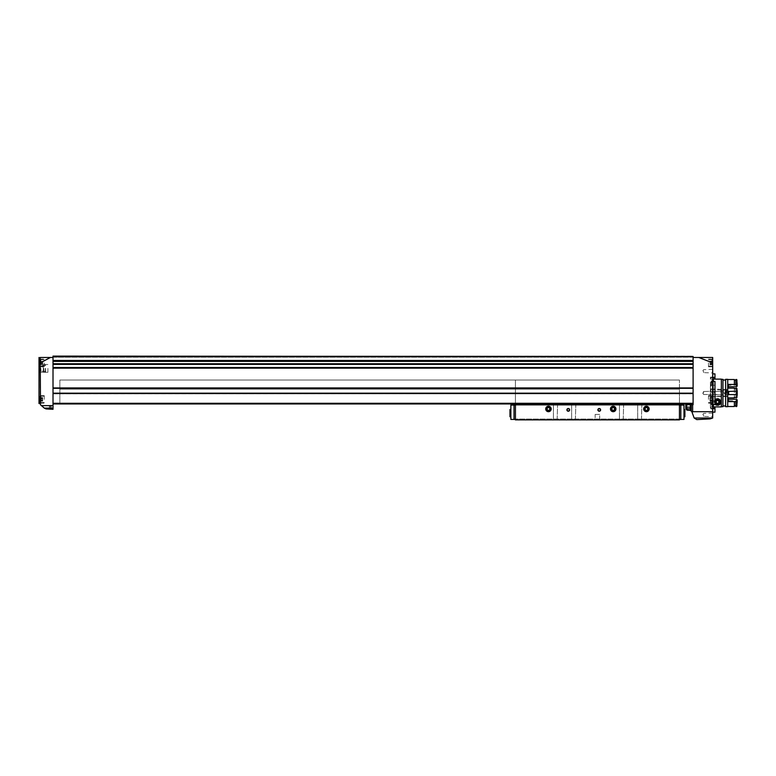 <?xml version="1.0" encoding="UTF-8"?>
<svg xmlns="http://www.w3.org/2000/svg" width="776" height="776" viewBox="0 0 776 776"><rect width="100%" height="100%" fill="white"/><g stroke="black" fill="none" stroke-linecap="round" stroke-linejoin="round"><path stroke-width="0.58" stroke-dasharray="3.88 2.91" d="M712.688 381.433L712.688 373.877L712.688 381.433L714.968 381.433L714.968 404.587L714.968 385.216L714.968 404.587L712.688 404.587L712.688 381.433L712.688 412.143L712.688 408.244L714.968 408.244L714.968 412.143M714.968 373.877L714.968 379.105L714.968 377.068L714.968 379.105L710.409 379.105L710.409 377.068L710.409 379.105L712.688 379.105M712.688 377.776L714.968 377.776M710.409 385.216L714.968 385.216L714.968 381.433L714.968 385.216L710.409 385.216L710.409 400.804L714.968 400.804L710.409 400.804L710.409 385.216M712.688 406.925L710.409 406.925L710.409 408.292L710.409 400.804L710.409 408.952L710.409 406.925L714.968 406.925L714.968 408.244M712.145 362.945L712.145 360.025L712.145 362.945M712.145 362.489L712.145 364.022L712.145 361.141L712.145 364.022L712.145 362.489L710.011 362.489L710.011 364.022L710.011 361.141L710.011 362.489L712.145 362.489M712.145 364.012L712.145 364.739L712.145 363.983L712.145 364.739L712.145 363.983L710.011 364.012L710.011 364.739L710.011 363.983L710.011 364.739L710.011 363.983L712.145 363.983M712.145 399.388L712.145 402.308L712.145 399.388M712.145 398.932L712.145 401.192L712.145 398.932L710.011 398.932L710.011 400.464L710.011 398.311L710.011 401.192L710.011 397.593L710.011 398.932L712.145 398.932M712.145 400.455L712.145 401.192L712.145 400.426L710.011 400.455L710.011 401.192L710.011 400.426L712.145 400.464M712.145 398.321L712.145 397.593L712.145 398.35L710.011 398.321L710.011 397.593L710.011 398.35L712.145 398.311M712.145 361.878L712.145 361.141L712.145 361.907L710.011 361.878L710.011 361.141L710.011 361.907L712.145 361.868M53.011 405.635L53.011 409.291L46.056 408.933L41.448 405.635L53.011 405.635L53.011 357.474L40.197 357.474L40.236 404.587M39.004 403.52L39.508 403.957M38.8 361.577L38.8 400.755M39.789 360.209L39.498 366.815L39.789 360.209M40.177 396.74L40.187 403.122L40.177 396.74M692.134 412.502L694.151 418.012L696.78 419.603L712.688 418.419L712.688 411.687L692.648 411.687L692.134 412.502L691.28 410.814L686.721 409.99L685.809 408.409L685.809 404.674L693.104 404.674L693.104 356.106L53.011 356.106L693.104 356.562M50.362 357.474L40.381 362.906M41.448 405.635L40.498 404.82M712.688 408.244L712.688 404.587M712.688 393.015L712.688 394.839L712.688 393.015M712.688 371.141L712.688 372.965L712.688 371.141M712.688 414.879L712.688 416.702L712.688 414.879M712.688 399.388L712.688 395.653L712.688 399.388M698.749 357.474L712.688 357.474L712.688 366.815L712.688 359.075L712.688 366.815L712.688 359.075L712.688 362.945L698.749 357.474L693.104 357.474L693.104 360.481L693.104 357.474M712.688 411.687L712.688 362.906M52.05 409.243L48.684 409.068L52.05 409.243L48.684 409.068L52.05 409.243L48.801 408.952L51.759 408.952L48.801 408.952L48.801 408.38L51.759 408.38L48.801 408.38L51.759 408.38L48.801 408.38L48.801 408.952L52.05 409.243M53.011 403.762L693.104 403.394L693.104 403.947L53.011 403.762M53.011 360.481L53.011 357.474L53.011 360.937L693.104 360.481L693.104 361.393L693.104 360.481M53.011 360.937L53.011 363.75L53.011 360.937L693.104 360.937M53.011 363.75L53.011 367.504L53.011 363.75L693.104 363.75L693.104 364.39L693.104 361.393L693.104 363.75M53.011 368.154L53.011 387.932L53.011 368.154L693.104 368.154L693.104 387.932L693.104 368.154M53.011 388.301L693.104 388.301M53.011 387.884L53.011 393.306L53.011 387.699L693.104 387.699L53.011 387.884M53.011 393.306L693.104 393.306L693.104 387.699L693.104 393.762L53.011 393.306M53.011 393.17L693.104 393.17L693.104 403.287L693.104 393.17L53.011 393.17L693.104 393.17M53.011 403.287L53.011 393.539L53.011 403.947L53.011 403.287L693.104 403.287L693.104 403.947L693.104 403.287M53.011 403.675L693.104 403.675L53.011 403.675M53.011 403.394L693.104 403.219L53.011 403.394M53.011 356.233L693.104 356.233L53.011 356.233M53.011 357.076L53.011 356.417L53.011 357.202L693.104 357.202L693.104 356.417L693.104 357.076L53.011 357.076M53.011 357.474L53.011 356.562M687.536 410.232L690.155 410.368M693.104 356.291L53.011 356.291L693.104 356.291M53.011 403.947L693.104 403.947M53.011 403.219L693.104 403.219L53.011 403.219M59.849 403.219L679.437 403.219L59.849 403.219L59.849 389.135L679.437 389.135L679.437 380.027L679.437 403.491L679.437 389.135L515.429 389.135L515.429 403.491L519.066 403.491L515.429 403.491L515.429 380.027L515.429 389.135L679.437 389.135L679.437 380.027L679.437 389.135L59.849 389.135L59.849 380.027L679.437 380.027L59.849 380.027L59.849 389.135L679.437 389.135L59.849 389.135L59.849 403.219M53.011 357.202L693.104 357.202L53.011 357.202M53.011 387.699L693.104 387.699L53.011 387.699M53.011 393.762L693.104 393.577L53.011 393.762M693.104 393.577L53.011 393.577L693.104 393.577M691.28 410.814L691.28 404.674M38.8 368.406L38.8 372.839L38.8 368.406M689.854 410.019L687.07 410.019L690.019 410.019L687.07 410.019L687.07 409.136L690.019 409.136L687.07 409.136L690.019 409.136L687.07 409.136L687.07 410.019L689.854 410.019M688.545 409.136L687.633 409.136L689.457 409.136L687.633 409.136L689.457 409.136L688.545 409.136L688.545 406.857L687.633 406.857L687.633 409.136L687.633 406.857L688.545 406.857L688.545 409.136L688.545 406.857L689.457 406.857L689.457 409.136L689.457 406.857L687.633 406.857L687.633 409.136L687.633 406.857L688.545 406.857L688.545 409.136M50.285 408.38L49.373 408.38L51.187 408.38L49.373 408.38L51.187 408.38L50.285 408.38L50.285 406.1L49.373 406.1L49.373 408.38L49.373 406.1L50.285 406.1L50.285 408.38L50.285 406.1L51.187 406.1L51.187 408.38L51.187 406.1L49.373 406.1L49.373 408.38L49.373 406.1L50.285 406.1L50.285 408.38M689.457 406.857L689.457 409.136L689.457 406.857L688.545 406.857L689.457 406.857M51.187 406.1L51.187 408.38L51.187 406.1L50.285 406.1L51.187 406.1M708.498 362.945L708.498 366.815L708.498 362.945M44.271 362.945L44.271 366.815L44.271 362.945M40.624 362.945L40.624 360.025L40.624 362.945M40.624 362.489L40.624 364.022L40.624 361.141L40.624 364.022L40.624 362.489L42.758 362.489L42.758 361.868L42.758 363.401L42.758 362.489L40.624 362.489L42.661 362.489L42.661 361.868L42.661 363.401L42.661 362.489L40.624 362.489M40.624 364.012L40.624 364.739L40.624 363.983L40.624 364.739L40.624 363.983L42.758 364.012L42.758 364.739L42.758 363.983L40.624 364.012L42.661 364.022L42.661 363.401L42.661 364.739L42.661 363.983L40.624 364.012L42.758 363.983L40.624 363.983M40.624 361.878L40.624 361.141L40.624 361.907L42.758 361.878L42.758 361.141L42.758 361.907L40.624 361.878L42.661 361.907L42.661 361.141L42.661 361.907L40.624 361.868M708.498 399.388L708.498 395.653L708.498 399.388M44.271 399.388L44.271 395.653L44.271 399.388M40.624 399.388L40.624 402.308L40.624 399.388M40.624 398.932L40.624 401.192L40.624 398.932L42.661 398.932L42.661 398.311L42.661 399.844L42.661 397.593L42.661 400.464L42.661 398.932L40.624 398.932M40.624 400.455L40.624 401.192L40.624 400.426L42.661 400.455L42.661 401.192L42.661 399.844L42.661 401.192L42.661 400.426L40.624 400.464M40.624 398.321L40.624 397.593L40.624 398.35L42.661 398.321L42.661 397.593L42.661 398.35L40.624 398.311M47.908 368.406L47.908 372.315L47.908 368.406M39.333 368.406L39.333 372.315L39.333 368.406M710.409 379.105L710.409 377.728L710.409 379.105M710.409 382.054L710.409 386.157L710.409 382.054M710.409 403.966L710.409 399.863L710.409 403.966M710.409 393.015L710.409 389.368L710.409 393.015M721.35 393.015L721.35 389.824L721.35 393.015M720.894 393.015L720.894 389.368L720.894 393.015M721.001 393.015L721.001 391.531L721.001 393.015M712.232 393.015L712.232 391.531L712.232 393.015M712.349 414.879L712.349 416.353L712.349 414.879M703.58 414.879L703.58 416.353L703.58 414.879M712.349 393.015L712.349 391.531L712.349 393.015M703.58 393.015L703.58 391.531L703.58 393.015M712.349 371.141L712.349 372.616L712.349 371.141M703.58 371.141L703.58 372.616L703.58 371.141M711.146 382.054L711.146 386.157L711.146 382.054M712.417 382.054L712.417 384.11L712.417 382.054M712.417 383.325L712.417 380.793L712.417 383.325L711.233 383.325L712.417 382.985L711.233 382.985L711.233 380.793L712.417 380.793L711.233 380.793L712.417 381.132L711.233 381.132L711.233 382.403L712.417 382.403L711.233 382.403L711.233 383.325L712.417 383.325M711.146 403.966L711.146 399.863L711.146 403.966M712.417 403.966L712.417 401.91L712.417 403.966M712.417 405.237L712.417 402.695L712.417 405.237L711.233 405.237L712.417 404.897L711.233 404.897L711.233 402.695L712.417 402.695L711.233 402.695L712.417 403.035L711.233 403.035L711.233 404.306L712.417 404.306L711.233 404.306L711.233 405.237L712.417 405.237M711.233 381.714L712.417 381.714L711.233 381.714L711.233 380.793L711.233 383.325L711.233 381.714M711.233 403.627L712.417 403.627L711.233 403.627L711.233 402.695L711.233 405.237L711.233 403.627M675.789 403.675L519.066 403.762L675.789 403.675M675.789 403.491L679.437 403.947L675.789 403.491M519.066 403.491L515.429 403.947L519.066 403.491M679.437 403.947L675.789 403.947L679.437 403.947L679.437 404.859L515.429 404.859L515.429 419.894L679.437 419.894L515.429 419.894L679.437 419.894L679.437 404.859L515.429 404.859L515.429 403.947L519.066 403.947L515.429 403.947M515.429 419.438L515.429 405.082L515.429 419.438L514.032 419.438L514.032 405.082L515.429 405.082M515.429 403.675L519.066 403.762L515.429 403.675M679.437 405.082L679.437 419.438L679.437 405.082L683.986 405.082L683.986 419.438L680.824 419.438L680.824 405.082M637.29 404.859L641.849 404.859L637.29 404.859M553.007 404.859L557.566 404.859L553.007 404.859M619.073 404.859L623.623 404.859L619.073 404.859M571.233 404.859L575.792 404.859L571.233 404.859M679.437 404.859L515.429 404.859M637.29 419.894L641.849 419.894L637.29 419.894L641.849 419.894L637.29 419.894L641.451 419.496L637.688 419.496L637.688 405.247L637.688 419.496L641.451 419.496L637.29 419.894M553.007 419.894L557.566 419.894L553.007 419.894L557.566 419.894L553.007 419.894L557.168 419.496L553.404 419.496L553.404 405.247L553.404 419.496L557.168 419.496L553.007 419.894M619.073 419.894L623.623 419.894L619.073 419.894L623.623 419.894L619.073 419.894L623.235 419.496L619.461 419.496L619.461 405.247L619.461 419.496L623.235 419.496L619.073 419.894M571.233 419.894L575.792 419.894L571.233 419.894L575.792 419.894L571.233 419.894L575.394 419.496L571.631 419.496L571.631 405.247L571.631 419.496L575.394 419.496L571.233 419.894M595.153 419.894L599.702 419.894L595.153 419.894L599.702 419.894L595.153 419.894L595.153 414.423L599.702 414.423L595.153 414.423L599.702 414.423L595.153 414.423L595.153 419.894M597.889 409.864A1.368 1.368 0 0 0 599.935 411.047A1.368 1.368 0 0 0 599.935 408.68A1.368 1.368 0 0 0 597.889 409.864M566.907 409.864A1.368 1.368 0 0 0 568.953 411.047A1.368 1.368 0 0 0 568.953 408.68A1.368 1.368 0 0 0 566.907 409.864M643.673 408.952A2.735 2.735 0 0 0 647.766 411.329A2.735 2.735 0 0 0 647.766 406.585A2.735 2.735 0 0 0 643.673 408.952A2.735 2.735 0 0 1 647.766 406.585A2.735 2.735 0 0 1 647.766 411.329A2.735 2.735 0 0 1 643.673 408.952A2.735 2.735 0 0 1 647.766 406.585A2.735 2.735 0 0 1 647.766 411.329A2.735 2.735 0 0 1 643.673 408.952A2.735 2.735 0 0 0 647.766 411.329A2.735 2.735 0 0 0 647.766 406.585A2.735 2.735 0 0 0 643.673 408.952A2.735 2.735 0 0 0 647.766 411.329A2.735 2.735 0 0 0 647.766 406.585A2.735 2.735 0 0 0 643.673 408.952M545.722 408.952A2.735 2.735 0 0 0 549.825 411.329A2.735 2.735 0 0 0 549.825 406.585A2.735 2.735 0 0 0 545.722 408.952A2.735 2.735 0 0 1 549.825 406.585A2.735 2.735 0 0 1 549.825 411.329A2.735 2.735 0 0 1 545.722 408.952A2.735 2.735 0 0 1 549.825 406.585A2.735 2.735 0 0 1 549.825 411.329A2.735 2.735 0 0 1 545.722 408.952A2.735 2.735 0 0 0 549.825 411.329A2.735 2.735 0 0 0 549.825 406.585A2.735 2.735 0 0 0 545.722 408.952A2.735 2.735 0 0 0 549.825 411.329A2.735 2.735 0 0 0 549.825 406.585A2.735 2.735 0 0 0 545.722 408.952M610.46 408.952A2.735 2.735 0 0 0 614.563 411.329A2.735 2.735 0 0 0 614.563 406.585A2.735 2.735 0 0 0 610.46 408.952A2.735 2.735 0 0 1 614.563 406.585A2.735 2.735 0 0 1 614.563 411.329A2.735 2.735 0 0 1 610.46 408.952A2.735 2.735 0 0 1 614.563 406.585A2.735 2.735 0 0 1 614.563 411.329A2.735 2.735 0 0 1 610.46 408.952A2.735 2.735 0 0 0 614.563 411.329A2.735 2.735 0 0 0 614.563 406.585A2.735 2.735 0 0 0 610.46 408.952A2.735 2.735 0 0 0 614.563 411.329A2.735 2.735 0 0 0 614.563 406.585A2.735 2.735 0 0 0 610.46 408.952M679.437 419.069L515.429 419.069L679.437 419.069M679.437 419.438L680.824 419.438M683.986 416.79L683.986 409.505L683.986 416.79L684.898 416.79L684.898 409.505L683.986 409.505M510.87 409.505L510.87 416.79L510.87 409.505L509.958 409.505L509.958 416.79L510.87 416.79M514.032 419.438L510.87 419.438L510.87 405.082L514.032 405.082M610.955 408.952A2.241 2.241 0 0 0 614.311 410.892A2.241 2.241 0 0 0 614.311 407.012A2.241 2.241 0 0 0 610.955 408.952A2.241 2.241 0 0 0 614.311 410.892A2.241 2.241 0 0 0 614.311 407.012A2.241 2.241 0 0 0 610.955 408.952A2.241 2.241 0 0 0 614.311 410.892A2.241 2.241 0 0 0 614.311 407.012A2.241 2.241 0 0 0 610.955 408.952A2.241 2.241 0 0 0 613.195 411.193A2.241 2.241 0 0 0 615.436 408.952A2.241 2.241 0 0 0 613.195 406.721A2.241 2.241 0 0 0 610.955 408.952M546.217 408.952A2.241 2.241 0 0 0 549.573 410.892A2.241 2.241 0 0 0 549.573 407.012A2.241 2.241 0 0 0 546.217 408.952A2.241 2.241 0 0 0 549.573 410.892A2.241 2.241 0 0 0 549.573 407.012A2.241 2.241 0 0 0 546.217 408.952A2.241 2.241 0 0 0 549.573 410.892A2.241 2.241 0 0 0 549.573 407.012A2.241 2.241 0 0 0 546.217 408.952A2.241 2.241 0 0 0 548.457 411.193A2.241 2.241 0 0 0 550.698 408.952A2.241 2.241 0 0 0 548.457 406.721A2.241 2.241 0 0 0 546.217 408.952M644.167 408.952A2.241 2.241 0 0 0 647.523 410.892A2.241 2.241 0 0 0 647.523 407.012A2.241 2.241 0 0 0 644.167 408.952A2.241 2.241 0 0 0 647.523 410.892A2.241 2.241 0 0 0 647.523 407.012A2.241 2.241 0 0 0 644.167 408.952A2.241 2.241 0 0 0 647.523 410.892A2.241 2.241 0 0 0 647.523 407.012A2.241 2.241 0 0 0 644.167 408.952A2.241 2.241 0 0 0 646.408 411.193A2.241 2.241 0 0 0 648.639 408.952A2.241 2.241 0 0 0 646.408 406.721A2.241 2.241 0 0 0 644.167 408.952M567.149 409.864A1.115 1.115 0 0 0 568.827 410.834A1.115 1.115 0 0 0 568.827 408.894A1.115 1.115 0 0 0 567.149 409.864A1.115 1.115 0 0 0 568.827 410.834A1.115 1.115 0 0 0 568.827 408.894A1.115 1.115 0 0 0 567.149 409.864A1.115 1.115 0 0 0 568.274 410.989A1.115 1.115 0 0 0 569.39 409.864A1.115 1.115 0 0 0 568.274 408.748A1.115 1.115 0 0 0 567.149 409.864M598.131 409.864A1.115 1.115 0 0 0 599.809 410.834A1.115 1.115 0 0 0 599.809 408.894A1.115 1.115 0 0 0 598.131 409.864A1.115 1.115 0 0 0 599.809 410.834A1.115 1.115 0 0 0 599.809 408.894A1.115 1.115 0 0 0 598.131 409.864A1.115 1.115 0 0 0 599.247 410.989A1.115 1.115 0 0 0 600.372 409.864A1.115 1.115 0 0 0 599.247 408.748A1.115 1.115 0 0 0 598.131 409.864M519.066 403.762L515.429 403.762L519.066 403.762M679.437 403.762L675.789 403.762L679.437 403.762M611.372 408.952A1.824 1.824 0 0 1 614.107 407.381A1.824 1.824 0 0 1 614.107 410.533A1.824 1.824 0 0 1 611.372 408.952A1.824 1.824 0 0 0 614.107 410.533A1.824 1.824 0 0 0 614.107 407.381A1.824 1.824 0 0 0 611.372 408.952M546.634 408.952A1.824 1.824 0 0 1 549.369 407.381A1.824 1.824 0 0 1 549.369 410.533A1.824 1.824 0 0 1 546.634 408.952A1.824 1.824 0 0 0 549.369 410.533A1.824 1.824 0 0 0 549.369 407.381A1.824 1.824 0 0 0 546.634 408.952M644.584 408.952A1.824 1.824 0 0 1 647.31 407.381A1.824 1.824 0 0 1 647.31 410.533A1.824 1.824 0 0 1 644.584 408.952A1.824 1.824 0 0 0 647.31 410.533A1.824 1.824 0 0 0 647.31 407.381A1.824 1.824 0 0 0 644.584 408.952M613.195 407.381A1.581 1.581 0 0 0 611.827 408.166L613.195 407.381L614.563 408.166A1.581 1.581 0 0 0 613.195 407.381L611.827 408.166A1.581 1.581 0 0 0 611.827 409.747L611.827 408.166L611.827 409.747A1.581 1.581 0 0 0 613.195 410.533L611.827 409.747L613.195 410.533A1.581 1.581 0 0 0 614.563 408.166L614.563 409.747L613.195 410.533L614.563 409.747L614.563 408.166L613.195 407.381M611.013 408.952A2.173 2.173 0 0 0 614.282 410.844A2.173 2.173 0 0 0 614.282 407.07A2.173 2.173 0 0 0 611.013 408.952M611.827 408.952A1.368 1.368 0 0 0 613.874 410.135A1.368 1.368 0 0 0 613.195 407.594A1.368 1.368 0 0 0 611.827 408.952M548.457 407.381A1.581 1.581 0 0 0 547.09 408.166L548.457 407.381L549.825 408.166A1.581 1.581 0 0 0 548.457 407.381L547.09 408.166A1.581 1.581 0 0 0 547.09 409.747L547.09 408.166L547.09 409.747A1.581 1.581 0 0 0 548.457 410.533L547.09 409.747L548.457 410.533A1.581 1.581 0 0 0 549.825 408.166L549.825 409.747L548.457 410.533L549.825 409.747L549.825 408.166L548.457 407.381M546.285 408.952A2.173 2.173 0 0 0 549.544 410.844A2.173 2.173 0 0 0 549.544 407.07A2.173 2.173 0 0 0 546.285 408.952M547.09 408.952A1.368 1.368 0 0 0 549.136 410.135A1.368 1.368 0 0 0 548.457 407.594A1.368 1.368 0 0 0 547.09 408.952M646.408 407.381A1.581 1.581 0 0 0 645.04 408.166L646.408 407.381L647.766 408.166A1.581 1.581 0 0 0 646.408 407.381L645.04 408.166A1.581 1.581 0 0 0 645.04 409.747L645.04 408.166L645.04 409.747A1.581 1.581 0 0 0 646.408 410.533L645.04 409.747L646.408 410.533A1.581 1.581 0 0 0 647.766 408.166L647.766 409.747L646.408 410.533L647.766 409.747L647.766 408.166L646.408 407.381M644.226 408.952A2.173 2.173 0 0 0 647.494 410.844A2.173 2.173 0 0 0 647.494 407.07A2.173 2.173 0 0 0 644.226 408.952M645.04 408.952A1.368 1.368 0 0 0 647.087 410.135A1.368 1.368 0 0 0 646.408 407.594A1.368 1.368 0 0 0 645.04 408.952M47.908 364.507L39.333 364.507L43.281 364.536L43.281 372.286L39.333 372.286L39.333 364.536L38.8 364.536L38.8 372.286L38.8 364.536L39.333 364.536L39.333 372.286L38.8 372.286L43.281 372.286L43.281 364.536L38.8 363.983M38.8 367.95L38.8 368.862L40.168 368.745L40.168 368.076L38.8 367.95L38.8 368.862L40.168 368.745L40.168 368.076L38.8 367.95M40.895 368.406L40.895 371.238L40.895 368.406M45.638 368.406L45.638 371.917L45.638 368.406M45.357 368.406L45.357 372.189L45.357 368.406M43.931 368.406L43.931 372.189L43.931 368.406M717.519 403.413C719.488 402.501 719.488 401.512 717.528 400.464C715.55 401.502 715.55 402.492 717.519 403.413A1.474 1.474 0 0 0 718.799 401.202A1.474 1.474 0 0 0 716.238 401.202A1.474 1.474 0 0 0 717.519 403.413M721.35 379.115L721.35 406.896M713.328 404.587L713.328 381.433M713.328 379.115L713.328 406.896L713.328 383.897L713.328 402.113L712.417 401.202L710.409 401.202L710.409 384.809L710.409 401.202L710.865 389.368L710.409 401.202L712.417 401.202L713.328 402.113L713.328 406.896M715.918 398.971A3.376 3.376 0 0 0 714.968 404.141L714.968 399.737M723.164 395.013L721.35 395.013L721.35 390.959L721.35 396.623L721.35 389.368L721.35 396.623L721.35 395.013L723.164 395.013L723.164 390.959L723.164 396.623L723.164 389.368L723.164 395.013M721.35 396.623L710.865 396.623L721.35 396.623M722.941 379.338L722.941 406.682L721.35 406.682M722.941 405.984L722.941 380.027L722.941 406.682L722.941 405.984L725.628 405.984L725.628 380.027L725.628 405.984M725.628 379.338L725.628 406.682L727.723 406.682L727.723 379.338M727.723 391.667L727.723 397.884L727.723 391.667M727.723 401.628L727.723 406.508L727.723 401.628M727.723 387.399L727.723 379.512L727.723 387.399M727.723 396.623L723.164 396.623L727.723 396.623M717.519 403.995A2.047 2.047 0 0 0 719.294 400.92A2.047 2.047 0 0 0 715.744 400.92A2.047 2.047 0 0 0 717.519 403.995A2.047 2.047 0 0 1 715.472 401.939A2.047 2.047 0 0 1 717.519 399.892A2.047 2.047 0 0 1 719.565 401.939A2.047 2.047 0 0 1 717.519 403.995M727.723 399.97L728.635 400.843L728.635 399.281M736.288 386.739L736.288 385.177L728.635 385.177L727.723 386.05M737.2 399.882L737.2 401.745L736.288 400.843L728.635 400.843M736.288 400.843L736.288 399.281M736.288 385.177L737.2 384.275L737.2 386.138M734.377 384.489L734.377 379.512M735.832 384.489L735.832 379.512M735.832 406.508L735.832 401.531M734.377 406.508L734.377 401.531M737.2 380.017L737.2 384.275M737.2 388.572L737.2 397.457M736.744 388.136L736.744 397.884M735.832 388.136L735.832 397.884M735.832 388.737L735.832 397.293M734.377 388.737L734.377 397.293M734.377 388.136L734.377 397.884M737.2 401.745L737.2 406.003M716.752 405.227A3.376 3.376 0 0 0 718.285 405.227M720.788 401.105A3.376 3.376 0 0 0 720.458 400.29M720.186 399.873A3.376 3.376 0 0 0 719.042 398.932M719.032 398.922A3.376 3.376 0 0 0 715.986 398.942M723.164 395.149L723.164 390.871L723.164 395.149L723.048 391.036L723.048 394.984L722.689 391.182L722.689 394.848L714.444 394.839L714.444 391.191L714.056 394.441M723.164 393.015L723.164 390.037L723.164 393.015M723.377 393.015L723.377 389.824L723.377 393.015M726.811 393.015L726.811 390.183L726.811 393.015M726.675 391.87L726.675 392.666L726.675 391.87L725.036 391.87L725.036 392.666L725.036 391.521L726.675 391.87M726.675 391.521L725.036 391.521L726.675 391.521M726.811 394.809L724.881 394.305L724.134 393.015L724.881 391.715L726.811 391.211M725.036 392.666L725.036 394.16L725.036 392.666L726.675 392.666L725.036 392.666M725.036 394.16L726.675 394.16L725.036 394.16M714.968 403.151A2.823 2.823 0 0 1 714.968 400.726M717.519 404.083A2.144 2.144 0 0 1 715.666 400.872A2.144 2.144 0 0 1 719.371 400.872A2.144 2.144 0 0 1 717.519 404.083M714.541 401.939A2.978 2.978 0 0 1 719.003 399.368A2.978 2.978 0 0 1 719.003 404.519A2.978 2.978 0 0 1 714.541 401.939M717.519 403.762A1.824 1.824 0 0 1 715.938 401.027A1.824 1.824 0 0 1 719.1 401.027A1.824 1.824 0 0 1 717.519 403.762A1.824 1.824 0 0 1 715.938 401.027A1.824 1.824 0 0 1 719.1 401.027A1.824 1.824 0 0 1 717.519 403.762M717.519 403.375A1.436 1.436 0 0 1 716.277 401.221A1.436 1.436 0 0 1 718.76 401.221A1.436 1.436 0 0 1 717.519 403.375M714.968 403.85A3.191 3.191 0 0 1 719.11 399.174A3.191 3.191 0 0 1 719.11 404.703A3.191 3.191 0 0 1 714.968 400.028M692.648 411.687L692.648 404.674M694.151 418.012L712.688 418.012M53.011 387.932L693.104 387.932M53.011 393.539L693.104 393.539M53.011 356.174L693.104 356.174L53.011 356.174M53.011 356.417L693.104 356.417L53.011 356.417M53.011 367.504L693.104 367.504M53.011 364.39L693.104 364.39M53.011 361.393L693.104 361.393M53.011 388.116L693.104 388.116L53.011 388.116M53.011 388.155L693.104 388.155L53.011 388.155M53.011 393.354L693.104 393.354L53.011 393.354M686.721 409.99L686.721 404.674M690.368 410.388L690.368 404.674M44.3 408.118L53.011 408.118M711.873 362.945L711.873 359.754L711.873 362.945M40.895 362.945L40.895 359.754L40.895 362.945M711.873 399.388L711.873 396.196L711.873 399.388M40.895 399.388L40.895 396.196L40.895 399.388M710.011 363.401L712.145 363.401L710.011 363.401M710.011 364.468L712.145 364.468L710.011 364.468M710.011 361.422L712.145 361.422L710.011 361.422M710.011 399.844L712.145 399.844L710.011 399.844M710.011 400.911L712.145 400.911L710.011 400.911M710.011 397.865L712.145 397.865L710.011 397.865M42.758 363.401L40.624 363.401L42.758 363.401M42.758 361.422L40.624 361.422L42.758 361.422M42.758 364.468L40.624 364.468L42.758 364.468M42.661 399.844L40.624 399.844L42.661 399.844M42.661 397.865L40.624 397.865L42.661 397.865M42.661 400.911L40.624 400.911L42.661 400.911M42.661 363.401L40.624 363.401L42.661 363.401M42.661 361.422L40.624 361.422L42.661 361.422M42.661 364.468L40.624 364.468L42.661 364.468M712.417 401.202L712.417 384.809L712.417 401.202M728.635 386.739L728.635 385.177M726.452 393.015L726.452 389.824L726.452 393.015M725.036 393.364L726.675 393.364L725.036 393.364M725.036 394.509L726.675 394.509L725.036 394.509M722.621 394.839L722.621 391.191L722.621 394.839M714.968 408.952L710.409 408.952M714.968 377.068L710.409 377.068M690.019 410.019L690.019 409.136L690.019 410.019M51.759 408.952L51.759 408.38L51.759 408.952M711.873 366.136L708.498 366.136L711.873 366.136M711.873 359.754L708.498 359.754L711.873 359.754M708.498 366.815L712.688 366.815L708.498 366.815M708.498 359.075L712.688 359.075L708.498 359.075M39.498 366.815L44.271 366.815L39.498 366.815M39.712 359.075L44.271 359.075L39.712 359.075M40.895 366.136L44.271 366.136L40.895 366.136M40.895 359.754L44.271 359.754L40.895 359.754M711.873 402.579L708.498 402.579L711.873 402.579M711.873 396.196L708.498 396.196L711.873 396.196M708.498 403.122L712.688 403.122L708.498 403.122M708.498 395.653L712.688 395.653L708.498 395.653M40.187 403.122L44.271 403.122L40.187 403.122M40.032 395.653L44.271 395.653L40.032 395.653M40.895 402.579L44.271 402.579L40.895 402.579M40.895 396.196L44.271 396.196L40.895 396.196M710.011 364.022L712.145 364.022L710.011 364.022M710.011 364.739L712.145 364.739L710.011 364.739M710.011 361.907L712.145 361.907L710.011 361.907M710.011 361.141L712.145 361.141L710.011 361.141M710.011 400.426L712.145 400.426L710.011 400.426M710.011 401.192L712.145 401.192L710.011 401.192M710.011 397.593L712.145 397.593L710.011 397.593M42.758 361.907L40.624 361.907L42.758 361.907M42.758 364.022L40.624 364.022L42.758 364.022M42.661 397.593L40.624 397.593L42.661 397.593M42.661 400.426L40.624 400.426L42.661 400.426M42.661 401.192L40.624 401.192L42.661 401.192M42.661 361.907L40.624 361.907L42.661 361.907M42.661 364.022L40.624 364.022L42.661 364.022M47.908 372.315L39.333 372.315L38.8 372.839M721.35 389.824L710.409 389.368M721.35 396.196L710.409 396.652M721.35 391.191L712.232 391.531L711.379 393.015L712.232 394.489L721.35 394.839M712.688 413.055L703.58 413.404L702.726 414.879L703.58 416.353L712.688 416.702M712.349 394.489L703.58 394.489L702.726 393.015L703.58 391.531L712.688 391.191L703.58 391.531L702.726 393.015L703.58 394.489L712.349 394.489M712.688 369.318L703.58 369.667L702.726 371.141L703.58 372.616L712.688 372.965M710.409 377.728L714.968 377.728L710.409 377.728M710.409 408.292L714.968 408.292L710.409 408.292M710.409 386.157L711.146 386.157L710.409 386.157M710.409 377.96L711.146 377.96L710.409 377.96M711.146 385.294L712.417 384.11L711.146 385.294M711.146 378.824L712.417 380.007L711.146 378.824M710.409 408.06L711.146 408.06L710.409 408.06M710.409 399.863L711.146 399.863L710.409 399.863M711.146 407.206L712.417 406.013L711.146 407.206M711.146 400.726L712.417 401.91L711.146 400.726M599.702 419.894L599.702 414.423L599.702 419.894M575.394 419.496L575.792 404.859L575.394 419.496M623.235 419.496L623.623 404.859L623.235 419.496M557.168 419.496L557.566 404.859L557.168 419.496M641.451 419.496L641.849 404.859L641.451 419.496M45.638 365.583L40.895 365.583M45.638 371.238L40.895 371.238M45.638 364.904L43.844 364.536M45.638 371.917L43.844 372.286M723.164 390.959L721.35 390.959M721.35 389.368L710.409 388.912M713.328 383.897L712.417 384.809L710.409 384.809M727.723 389.368L723.164 389.368M723.164 395.983L726.811 395.838M723.164 390.037L726.811 390.183M725.153 394.615L726.792 394.615L725.153 394.615M725.153 391.405L726.792 391.405L725.153 391.405M714.056 391.579L723.164 390.871"/><path stroke-width="1.16" d="M712.688 404.587L714.968 404.587L714.968 381.433L712.688 381.433M712.688 412.143L714.968 412.143L714.968 406.925L712.688 406.925M712.688 408.244L714.968 408.244M712.688 377.776L714.968 377.776L714.968 373.877L712.688 373.877M712.688 379.105L714.968 379.105L714.968 377.776M53.011 408.118L53.011 409.291L46.056 408.933L44.3 408.118L53.011 408.118L53.011 405.635L41.448 405.635L40.498 404.82C38.567 403.132 38.567 403.132 40.498 404.82C38.567 403.132 38.567 403.132 40.498 404.82L40.197 357.474C38.703 357.474 38.703 357.474 40.197 357.474C38.703 357.474 38.703 357.474 40.197 357.474L50.362 357.474L40.381 362.906M39.013 357.474L39.004 403.52M39.557 360.19L39.498 366.815L39.557 360.19M39.925 396.749L40.187 403.122L39.925 396.749M686.721 409.99L686.721 404.674L685.809 404.674L685.809 408.409L686.721 409.99L690.368 410.388L690.368 404.674L693.104 404.674L693.104 357.474L712.688 357.474L712.688 362.906L698.749 357.474M53.011 405.635L53.011 357.474L50.362 357.474M690.368 410.388L691.794 411.571L694.151 418.012L712.688 418.012L712.688 362.906M712.688 418.012L710.069 418.904L696.78 419.603L694.151 418.012M712.688 411.687L692.648 411.687L692.648 404.674M41.448 405.635L44.3 408.118M53.011 356.562L693.104 356.562L53.011 356.106L53.011 357.474M690.155 410.368L687.536 410.232M686.721 404.674L690.368 404.674M692.134 412.502L692.648 411.687M693.104 356.562L693.104 357.474M53.011 403.947L693.104 403.947M53.011 360.937L693.104 360.937M53.011 388.301L693.104 388.301M53.011 393.17L693.104 393.17M691.28 410.814L691.28 404.674M515.429 403.947L515.429 419.894L679.437 419.894L679.437 404.859L515.429 404.859M679.437 403.947L679.437 404.859M597.889 409.864A1.368 1.368 0 0 0 599.935 411.047A1.368 1.368 0 0 0 599.935 408.68A1.368 1.368 0 0 0 597.889 409.864M566.907 409.864A1.368 1.368 0 0 0 568.953 411.047A1.368 1.368 0 0 0 568.953 408.68A1.368 1.368 0 0 0 566.907 409.864M643.673 408.952A2.735 2.735 0 0 0 647.766 411.329A2.735 2.735 0 0 0 647.766 406.585A2.735 2.735 0 0 0 643.673 408.952M545.722 408.952A2.735 2.735 0 0 0 549.825 411.329A2.735 2.735 0 0 0 549.825 406.585A2.735 2.735 0 0 0 545.722 408.952M610.46 408.952A2.735 2.735 0 0 0 614.563 411.329A2.735 2.735 0 0 0 614.563 406.585A2.735 2.735 0 0 0 610.46 408.952M679.437 419.438L683.986 419.438L683.986 405.082L679.437 405.082M515.429 405.082L510.87 405.082L510.87 419.438L514.032 419.438L514.032 405.082M515.429 419.438L514.032 419.438M567.149 409.864A1.115 1.115 0 0 0 568.827 410.834A1.115 1.115 0 0 0 568.827 408.894A1.115 1.115 0 0 0 567.149 409.864M598.131 409.864A1.115 1.115 0 0 0 599.809 410.834A1.115 1.115 0 0 0 599.809 408.894A1.115 1.115 0 0 0 598.131 409.864M683.986 409.505L684.898 409.505L684.898 416.79L683.986 416.79M510.87 409.505L509.958 409.505L509.958 416.79L510.87 416.79M613.195 410.533A1.581 1.581 0 0 1 611.827 409.747L613.195 410.533L614.563 409.747A1.581 1.581 0 0 1 613.195 410.533L611.827 409.747A1.581 1.581 0 0 1 611.827 408.166L611.827 409.747L611.827 408.166A1.581 1.581 0 0 1 613.195 407.381L611.827 408.166L613.195 407.381A1.581 1.581 0 0 1 614.563 409.747L614.563 408.166L613.195 407.381L614.563 408.166L614.563 409.747L613.195 410.533M611.013 408.952A2.173 2.173 0 0 1 614.282 407.07A2.173 2.173 0 0 1 614.282 410.844A2.173 2.173 0 0 1 611.013 408.952M611.827 408.952A1.368 1.368 0 0 1 613.874 407.769A1.368 1.368 0 0 1 613.195 410.32A1.368 1.368 0 0 1 611.827 408.952M548.457 410.533A1.581 1.581 0 0 1 547.09 409.747L548.457 410.533L549.825 409.747A1.581 1.581 0 0 1 548.457 410.533L547.09 409.747A1.581 1.581 0 0 1 547.09 408.166L547.09 409.747L547.09 408.166A1.581 1.581 0 0 1 548.457 407.381L547.09 408.166L548.457 407.381A1.581 1.581 0 0 1 549.825 409.747L549.825 408.166L548.457 407.381L549.825 408.166L549.825 409.747L548.457 410.533M546.285 408.952A2.173 2.173 0 0 1 549.544 407.07A2.173 2.173 0 0 1 549.544 410.844A2.173 2.173 0 0 1 546.285 408.952M547.09 408.952A1.368 1.368 0 0 1 549.136 407.769A1.368 1.368 0 0 1 548.457 410.32A1.368 1.368 0 0 1 547.09 408.952M646.408 410.533A1.581 1.581 0 0 1 645.04 409.747L646.408 410.533L647.766 409.747A1.581 1.581 0 0 1 646.408 410.533L645.04 409.747A1.581 1.581 0 0 1 645.04 408.166L645.04 409.747L645.04 408.166A1.581 1.581 0 0 1 646.408 407.381L645.04 408.166L646.408 407.381A1.581 1.581 0 0 1 647.766 409.747L647.766 408.166L646.408 407.381L647.766 408.166L647.766 409.747L646.408 410.533M644.226 408.952A2.173 2.173 0 0 1 647.494 407.07A2.173 2.173 0 0 1 647.494 410.844A2.173 2.173 0 0 1 644.226 408.952M645.04 408.952A1.368 1.368 0 0 1 647.087 407.769A1.368 1.368 0 0 1 646.408 410.32A1.368 1.368 0 0 1 645.04 408.952M721.35 406.896L713.328 406.896L721.35 406.896L721.35 379.115L713.328 379.115L713.328 381.433M713.328 406.896L713.328 404.587M714.968 399.737L717.519 405.315L714.968 404.141A3.376 3.376 0 0 0 715.132 404.325M721.35 406.682L722.941 406.682L722.941 379.338L721.35 379.338M725.628 405.984L722.941 405.984M725.628 406.682L725.628 379.338L727.723 379.338L727.723 406.682L725.628 406.682M737.2 401.57L736.744 406.508L737.2 399.882L736.288 399.281L728.635 399.281L727.723 398.621M727.723 387.399L728.635 386.739L736.288 386.739L737.2 386.138L736.744 379.512L735.832 379.512L735.832 384.489L727.723 384.392M737.2 384.459L736.744 379.512M736.744 384.392L735.832 384.392M736.744 401.628L735.832 401.628L735.832 406.508L736.744 406.508M735.832 380.211L734.377 380.211M735.832 401.628L727.723 401.628M735.832 405.809L734.377 405.809M734.377 384.392L734.377 379.512L727.723 379.512M727.723 406.508L734.377 406.508L734.377 401.628M727.723 391.667L728.635 391.453L728.635 394.577L727.723 394.363M736.288 391.453L736.288 394.577L737.2 394.877L737.2 391.143L728.635 391.453M736.288 394.577L728.635 394.577M727.723 397.884L734.377 397.884L734.377 397.293L736.744 397.884L737.2 394.877M737.2 391.143L736.744 388.136L735.832 388.136L735.832 388.737L734.377 388.737L734.377 388.136L727.723 388.136M718.285 405.227A3.376 3.376 0 0 0 719.905 404.325M720.254 403.918A3.376 3.376 0 0 0 720.865 402.337M720.875 402.288A3.376 3.376 0 0 0 720.788 401.105M715.569 404.694A3.376 3.376 0 0 0 716.752 405.227M714.968 400.726A2.823 2.823 0 0 1 719.274 399.727A2.823 2.823 0 0 1 719.274 404.15A2.823 2.823 0 0 1 714.968 403.151M718.304 400.571L718.324 400.61A1.562 1.562 0 0 1 719.08 401.91L719.08 401.978A1.562 1.562 0 0 1 718.324 403.268L718.304 403.307A1.562 1.562 0 0 1 716.772 403.307L716.714 403.268A1.562 1.562 0 0 1 715.957 401.978L715.938 401.939A1.562 1.562 0 0 1 716.714 400.61L716.772 400.571A1.562 1.562 0 0 1 718.266 400.571L716.772 400.571L718.266 400.571M718.324 400.61L718.702 401.26A1.368 1.368 0 0 1 718.702 402.628L719.08 401.978L718.702 402.628A1.368 1.368 0 0 1 717.519 403.307L716.772 403.307L717.519 403.307A1.368 1.368 0 0 1 716.335 402.628L715.957 401.978L716.335 402.628A1.368 1.368 0 0 1 716.335 401.26L716.714 400.61L716.335 401.26A1.368 1.368 0 0 1 718.702 401.26L718.324 400.61M714.968 400.028A3.191 3.191 0 0 1 719.662 399.582A3.191 3.191 0 0 1 719.662 404.296A3.191 3.191 0 0 1 714.968 403.85M53.011 387.932L693.104 387.932M53.011 368.154L693.104 368.154M53.011 360.481L693.104 360.481M53.011 403.287L693.104 403.287M53.011 393.539L693.104 393.539M53.011 361.393L693.104 361.393M53.011 363.75L693.104 363.75M53.011 364.39L693.104 364.39M53.011 367.504L693.104 367.504M680.824 419.438L680.824 405.082M725.628 380.027L722.941 380.027"/></g></svg>
